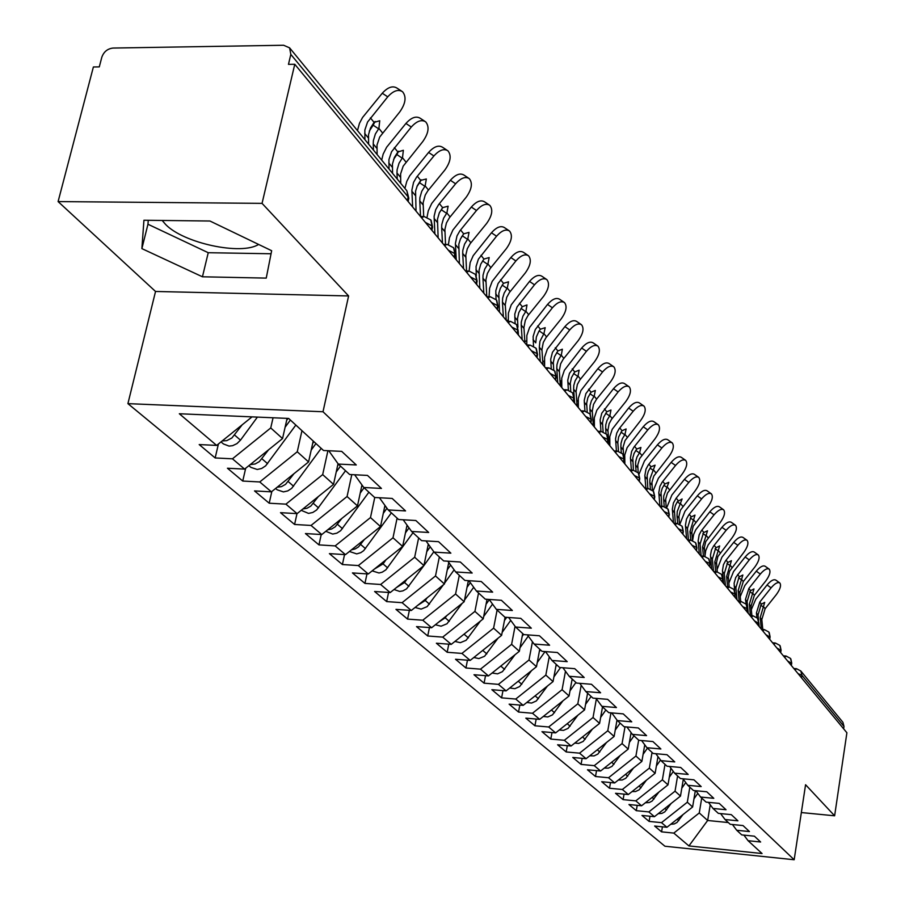 <?xml version="1.0" encoding="UTF-8"?>
<svg xmlns="http://www.w3.org/2000/svg" width="905" height="905" viewBox="0 0 905 905"><rect width="100%" height="100%" fill="white"/><g stroke="black" fill="none" stroke-linecap="round" stroke-linejoin="round"><path stroke-width="1.36" d="M258.604 244.429C241.307 255.595 183.455 243.196 165.615 224.451L162.176 220.458M58.101 201.589L93.385 66.97L99.29 66.891L101.813 57.241C103.781 51.755 107.525 48.689 113.057 48.056L283.604 45.25L289.611 47.863L406.899 190.831L408.132 196.928L290.822 54.402L288.469 64.357L294.77 64.266L262.054 203.365L58.101 201.589L155.536 291.467L127.91 403.641L664.926 846.232L794.171 859.75L323.006 411.752L127.91 403.641M661.566 831.842L673.795 833.098L688.92 845.926L762.055 853.539L748.084 840.711L760.63 842.001L754.408 836.186L741.772 834.908L736.727 830.27L749.442 831.559L743.028 825.575L730.222 824.297L725.041 819.523L737.914 820.812L731.308 814.647L718.332 813.369L712.993 808.459L726.036 809.737L719.226 803.391L706.092 802.113L700.583 797.045L713.796 798.323L706.782 791.784L693.468 790.506L687.789 785.291L701.183 786.569L693.943 779.816L680.447 778.549L674.587 773.164L688.173 774.431L680.707 767.474L667.019 766.207L660.978 760.641L674.745 761.908L667.03 754.725L653.161 753.458L646.917 747.722L660.876 748.978L652.912 741.557L638.84 740.301L632.391 734.374L646.555 735.629L638.33 727.959L624.054 726.715L617.38 720.584L631.747 721.828L623.24 713.887L608.76 712.654L601.87 706.319L616.441 707.552L607.64 699.339L592.945 698.117L585.807 691.556L600.603 692.778L591.485 684.282L576.564 683.071L569.177 676.284L584.2 677.483L574.765 668.682L559.618 667.483L551.96 660.458L567.209 661.646L557.423 652.516L542.038 651.34L534.108 644.043L549.595 645.22L539.448 635.763L523.825 634.597L515.59 627.029L531.326 628.183L520.794 618.364L504.922 617.221L496.37 609.37L512.354 610.502L501.415 600.298L485.295 599.178L476.415 591.022L492.659 592.13L481.279 581.53L464.887 580.433L455.656 571.949L472.172 573.035L460.34 562.005L443.676 560.93L434.072 552.107L450.86 553.159L438.552 541.676L421.606 540.647L411.605 531.461L428.676 532.479L415.848 520.511L398.607 519.515L388.188 509.934L405.553 510.918L392.182 498.44L374.647 497.49L363.776 487.49L381.446 488.44L367.487 475.419L349.635 474.503L338.289 464.073L356.276 464.966L341.694 451.369L323.526 450.498L288.638 418.438L179.337 413.755L216.646 445.407L199.191 444.57L215.164 457.953L232.461 458.812L244.61 469.118L227.449 468.236L242.744 481.053L259.758 481.958L271.409 491.845L254.52 490.917L269.204 503.214L285.923 504.153L297.1 513.633L280.505 512.671L294.589 524.47L311.037 525.454L321.773 534.561L305.438 533.554L318.967 544.889L335.167 545.907L345.472 554.652L329.397 553.622L342.407 564.528L358.346 565.568L368.256 573.985L352.43 572.922L364.953 583.408L380.643 584.483L390.191 592.571L374.602 591.497L386.661 601.587L402.103 602.685L411.3 610.479L395.96 609.37L407.567 619.099L422.782 620.219L431.64 627.731L416.526 626.611L427.726 635.989L442.715 637.12L451.256 644.371L436.368 643.217L447.172 652.267L461.935 653.421L470.181 660.412L455.509 659.259L465.939 667.992L480.487 669.157L488.451 675.911L473.994 674.734L484.073 683.173L498.417 684.361L506.11 690.888L491.856 689.701L501.596 697.857L515.726 699.045L523.169 705.357L509.119 704.158L518.531 712.043L532.479 713.253L539.674 719.351L525.816 718.14L534.923 725.776L548.679 726.987L555.636 732.892L541.971 731.67L550.794 739.068L564.358 740.29L571.1 746.003L557.616 744.781L566.168 751.942L579.551 753.164L586.078 758.707L572.774 757.474L581.067 764.408L594.257 765.653L600.592 771.015L587.469 769.782L595.501 776.513L608.533 777.746L614.665 782.949L601.712 781.716L609.506 788.244L622.369 789.488L628.319 794.533L615.536 793.289L623.104 799.624L635.796 800.868L641.577 805.778L628.952 804.522L636.294 810.676L648.828 811.921L654.439 816.683L641.984 815.439L649.111 821.412L661.487 822.656L666.94 827.283L654.632 826.039L661.566 831.842L662.415 826.831M695.323 790.687L692.619 806.977L687.325 802.226L689.825 787.169M666.94 827.283L692.619 806.977M661.487 822.656L687.325 802.226M748.084 840.711L743.899 835.123M683.298 779.262L680.492 796.083L675.04 791.185L677.596 775.924M654.439 816.683L680.492 796.083M648.828 811.921L675.04 791.185M736.727 830.27L732.428 824.512M670.831 768.096L668.003 784.861L662.381 779.816L665.005 764.352M641.577 805.778L668.003 784.861M635.796 800.868L662.381 779.816M725.041 819.523L720.606 813.595M657.98 756.614L655.13 773.3L649.349 768.107L652.041 752.428M628.319 794.533L655.13 773.3M622.369 789.488L649.349 768.107M712.993 808.459L708.434 802.339M644.745 744.792L641.883 761.388L635.921 756.037L638.67 740.143M614.665 782.949L641.883 761.388M608.533 777.746L635.921 756.037M700.583 797.045L695.888 790.744M631.09 732.62L628.217 749.114L622.063 743.593L625.016 726.794M600.592 771.015L628.217 749.114M594.257 765.653L622.063 743.593M687.789 785.291L682.947 778.775M617.006 720.075L614.122 736.455L607.775 730.754L610.954 712.846M586.078 758.707L614.122 736.455M579.551 753.164L607.775 730.754M674.587 773.164L669.598 766.445M602.515 706.918L599.585 723.389L593.035 717.507L596.384 698.875M571.1 746.003L599.585 723.389M564.358 740.29L593.035 717.507M660.978 760.641L655.82 753.707M587.583 693.196L584.573 709.905L577.809 703.83L581.18 685.277M555.636 732.892L584.573 709.905M548.679 726.987L577.809 703.83M646.917 747.722L641.6 740.55M572.164 679.022L569.064 695.968L562.084 689.701L565.478 671.239M539.674 719.351L569.064 695.968M532.479 713.253L562.084 689.701M632.391 734.374L626.905 726.964M556.236 664.383L553.046 681.578L545.828 675.096L549.245 656.747M523.169 705.357L553.046 681.578M515.726 699.045L545.828 675.096M617.38 720.584L611.723 712.902M539.753 649.236L536.484 666.691L529.006 659.983L532.445 641.769M506.11 690.888L536.484 666.691M498.417 684.361L529.006 659.983M601.87 706.319L596.01 698.377M522.705 633.568L519.334 651.295L511.608 644.349L515.058 626.305M488.451 675.911L519.334 651.295M480.487 669.157L511.608 644.349M585.807 691.556L579.754 683.332M505.092 617.233L501.596 635.355L493.598 628.161L497.105 610.038M470.181 660.412L501.596 635.355M461.935 653.421L493.598 628.161M569.177 676.284L562.921 667.754M487.037 599.302L483.225 618.85L474.921 611.395L478.541 592.979M451.256 644.371L483.225 618.85M442.715 637.12L474.921 611.395M551.96 660.458L545.477 651.6M468.349 580.659L464.175 601.735L455.577 594.008L459.31 575.297M431.64 627.731L464.175 601.735M422.782 620.219L455.577 594.008M534.108 644.043L527.389 634.858M448.756 562.424L444.423 583.985L435.497 575.965L439.344 556.948M411.3 610.479L444.423 583.985M402.103 602.685L435.497 575.965M515.59 627.029L508.633 617.482M428.303 544.12L423.925 565.568L433.834 551.779M418.63 537.909L414.66 557.242L423.925 565.568L390.191 592.571M380.643 584.483L414.66 557.242M496.37 609.37L489.153 599.449M407.046 525.138L402.635 546.439L392.996 537.785L397.103 518.135M368.256 573.985L402.635 546.439M358.346 565.568L392.996 537.785M476.415 591.022L468.914 580.705M384.953 505.431L380.507 526.563L370.484 517.57L374.749 497.49M345.472 554.652L380.507 526.563M335.167 545.907L370.484 517.57M455.656 571.949L447.873 561.202M361.966 484.967L357.486 505.884L347.068 496.517L351.796 474.616M321.773 534.561L357.486 505.884M311.037 525.454L347.068 496.517M434.072 552.107L425.984 540.919M338.029 463.711L333.526 484.356L322.678 474.605L327.915 450.713M297.1 513.633L333.526 484.356M285.923 504.153L322.678 474.605M411.605 531.461L403.189 519.775M313.209 441.018L308.571 461.935L297.259 451.765L301.965 430.69M271.409 491.845L308.571 461.935M259.758 481.958L297.259 451.765M388.188 509.934L379.433 497.75M287.1 418.37L282.552 438.552L270.742 427.952L273.061 417.771M244.61 469.118L282.552 438.552M232.461 458.812L270.742 427.952M363.776 487.49L354.647 474.763M290.822 54.402L289.611 47.863M216.646 445.407L252.031 416.877M338.289 464.073L328.775 450.747M844.003 726.455L801.932 675.345L800.835 671.024L842.928 722.337L844.003 726.455L843.652 728.842M801.344 812.554L834.625 815.801L846.899 732.767L294.77 64.266M155.536 291.467L348.606 295.946L262.054 203.365M348.606 295.946L323.006 411.752M834.625 815.801L805.574 784.726L794.171 859.75M266.24 278.107L271.658 250.719L209.937 221.012L143.929 220.254L141.881 248.615L202.449 276.794L266.24 278.107M710.233 804.749L707.653 820.484L728.344 822.555M701.714 798.086L699.271 812.95L707.653 820.484L688.92 845.926M673.795 833.098L699.271 812.95M215.164 457.953L218.422 443.97M421.504 217.72L424.162 216.533L430.791 219.949L432.024 225.945L431.266 229.531M242.744 481.053L245.685 468.247M269.204 503.214L271.839 491.483M294.589 524.47L296.987 513.633M318.967 544.889L321.23 534.527M342.407 564.528L344.534 554.595M364.953 583.408L366.966 573.894M386.661 601.587L388.562 592.458M407.567 619.099L409.365 610.343M427.726 635.989L429.423 627.561M447.172 652.267L448.778 644.179M465.939 667.992L467.466 660.198M484.073 683.173L485.521 675.673M501.596 697.857L502.976 690.617M518.531 712.043L519.855 705.074M534.923 725.776L536.179 719.045M550.794 739.068L551.993 732.564M566.168 751.942L567.311 745.663M581.067 764.408L582.153 758.345M595.501 776.513L596.542 770.641M609.506 788.244L610.513 782.554M623.104 799.624L624.054 794.115M636.294 810.676L637.211 805.348M649.111 821.412L649.994 816.242M444.513 245.583L447.093 244.373L453.563 247.721L454.808 253.626L454.072 257.144M466.595 272.315L469.095 271.081L475.419 274.351L476.652 280.165L475.94 283.638M487.795 297.971L490.216 296.716L496.404 299.928L497.637 305.652L496.947 309.069M508.158 322.632L510.511 321.354L516.563 324.51L517.796 330.144L517.128 333.504M527.739 346.344L530.025 345.054L535.952 348.142L537.174 353.697L536.541 357M546.586 369.161L548.803 367.849L554.607 370.88L555.84 376.367L555.206 379.602M564.731 391.141L566.881 389.817L572.582 392.793L573.804 398.189L573.193 401.379M582.22 412.318L584.313 410.972L589.902 413.902L591.112 419.23L590.535 422.364M599.087 432.737L601.124 431.391L606.599 434.264L607.809 439.513L607.244 442.602M615.366 452.443L617.346 451.086L622.719 453.914L623.93 459.084L623.375 462.138M631.079 471.471L633.002 470.102L638.285 472.885L639.484 477.987L638.953 480.996M646.272 489.854L648.138 488.474L653.32 491.211L654.519 496.257L653.998 499.209M660.944 507.626L662.765 506.246L667.867 508.938L669.055 513.904L668.546 516.823M675.141 524.821L676.917 523.429L681.929 526.088L683.105 530.986L682.608 533.86M688.886 541.45L690.606 540.059L695.538 542.672L696.714 547.514L696.228 550.342M702.19 557.559L703.875 556.168L708.717 558.736L709.882 563.521L709.418 566.315M715.074 573.17L716.715 571.768L721.489 574.302L722.643 579.019L722.19 581.779M727.575 588.295L729.17 586.893L733.865 589.393L735.018 594.053L734.566 596.768M751.908 615.717L750.98 606.293L754.363 595.32L765.732 581.01C769.714 575.501 770.879 571.541 769.216 569.143C767.067 568.012 764.103 569.652 760.324 574.075L748.865 588.476L745.449 599.529L747.01 608.624L746.58 611.305M751.444 617.199L752.96 615.785L757.519 618.228L758.65 622.764L758.232 625.412M762.847 631.011L764.34 629.597L768.82 632.007L769.951 636.486L769.533 639.1M773.933 644.428L775.381 643.014L779.805 645.389L780.925 649.813L780.517 652.392M784.692 657.46L786.106 656.046L790.461 658.388L791.581 662.765L791.185 665.311M148.262 220.3L147.956 224.236L208.241 252.71L271.059 253.762M208.241 252.71L202.449 276.794M147.956 224.236L141.881 248.615M377.114 154.529L377.023 144.97L379.681 137.051L399.637 112.084C405.655 103.589 406.628 96.812 402.567 91.744C398.279 89.007 393.336 90.704 387.736 96.835L382.272 93.238C387.86 87.118 392.804 85.432 397.103 88.17L401.458 91.009M368.606 144.155L368.516 134.653L370.518 127.978L374.082 122.401L379.738 120.727L378.901 128.397L375.371 133.974L373.38 140.614L373.233 143.918L376.853 148.352M364.93 139.675L364.851 130.037L367.554 122.051L387.736 96.835M373.482 150.106L373.233 143.918M382.272 93.238L362.566 117.48L359.477 123.295L357.475 130.58M378.584 128.804L373.165 125.184L375.1 121.44M373.165 125.184L369.297 131.112M221.024 441.878L223.501 443.982L229.044 446.086L232.63 445.679L236.952 443.62L240.492 440.158L257.405 417.103M242.201 424.796L231.895 437.975L226.759 440.633L222.166 440.95M233.219 432.047L225.232 438.484M400.734 183.319L400.61 173.907L403.189 166.135L422.714 141.644C428.597 133.34 429.603 126.757 425.723 121.892C421.594 119.279 416.775 120.987 411.3 127.017L405.915 123.453C411.39 117.435 416.198 115.738 420.35 118.351L424.705 121.225M392.578 173.375L392.453 164.009L394.388 157.459L397.861 151.983L403.37 150.287L402.487 157.73L399.037 163.205L397.114 169.744L396.978 172.979L400.463 177.244M389.048 169.065L388.935 159.585L391.56 151.746L411.3 127.017M397.25 179.077L396.978 172.979M405.915 123.453L386.639 147.21L383.166 154.11L381.684 160.083M402.182 158.137L396.843 154.551L398.653 151.214M396.843 154.551L393.585 159.404M423.676 216.408L423.133 202.788L425.226 195.107L427.703 190.989L444.864 170.016C450.622 161.905 451.652 155.513 447.952 150.83C443.959 148.33 439.276 150.038 433.902 155.965L428.597 152.436C433.959 146.52 438.642 144.811 442.647 147.323L447.013 150.219M416.04 211.103L415.576 191.113L417.296 185.751L420.689 180.378L426.346 178.964L425.135 185.898L421.764 191.272L419.897 197.686L419.773 200.887L423.11 204.971M412.646 206.985L411.877 190.152L413.562 182.38L416.56 177.154L433.902 155.965M420.531 216.499L419.773 200.887M428.597 152.436L409.727 175.751L406.798 181.362L404.908 188.398M424.83 186.283L419.569 182.731L421.232 179.824M419.569 182.731L416.967 186.464M445.543 244.35L444.887 229.463L446.437 222.958L449.344 217.867L466.154 197.279C471.788 189.337 472.84 183.127 469.299 178.624C465.442 176.226 460.883 177.946 455.611 183.783L450.385 180.276C455.645 174.45 460.204 172.742 464.073 175.14L468.439 178.059M438.144 237.868L437.466 219.248L439.287 212.913L442.613 207.641L448.111 206.193L446.889 212.947L443.586 218.218L441.776 224.531L441.663 227.675L444.875 231.612M434.886 233.92L434.117 216.261L435.701 209.7L438.631 204.564L455.611 183.783M442.466 243.094L441.663 227.675M450.385 180.276L431.708 203.467L428.269 210.831L427.058 217.177M446.595 213.331L441.402 209.802L442.873 207.358M441.402 209.802L439.559 212.358M466.561 271.036L465.804 255.108L467.308 248.705L470.148 243.694L486.607 223.49C492.139 215.718 493.202 209.677 489.82 205.333C486.098 203.037 481.652 204.768 476.483 210.503L471.324 207.041C476.483 201.306 480.928 199.586 484.661 201.894L489.028 204.813M459.401 263.593L458.812 244.214L460.43 239.033L463.688 233.841L469.028 232.381L467.795 238.943L464.57 244.124L462.806 250.346L462.704 253.434L465.792 257.212M456.256 259.803L455.407 243.479L456.98 235.956L459.842 230.899L476.483 210.503M463.541 268.627L462.704 253.434M471.324 207.041L452.873 230.051L449.434 237.857L448.45 244.554M467.5 239.327L462.387 235.832L463.609 233.931M462.387 235.832L461.426 237.11M248.898 465.668L250.911 467.376L257.235 469.48L261.647 468.473L265.64 465.86L295.844 425.056M268.604 449.785L259.294 461.641L255.142 463.971L250.221 464.604M288.073 418.415L286.659 420.339M260.063 456.674L253.57 461.901M290.381 420.044L285.098 427.251M275.606 488.462L277.19 489.809L283.423 491.901L287.756 490.917L291.67 488.361L321.196 448.36M293.967 473.688L285.573 484.345L281.5 486.619L277.111 487.252M313.956 441.708L312.666 443.473M285.788 480.272L280.822 484.266M315.958 443.552L311.207 450.068M301.218 510.33L308.548 513.407L312.802 512.468L316.648 509.968L345.529 470.724M338.572 464.333L337.599 465.679M310.223 503.09L307.225 505.499M340.506 466.109L336.23 471.98M318.334 496.574L310.879 506.031L307.044 508.248L302.915 508.972M325.811 531.314L332.689 534.074L336.864 533.158L340.642 530.715L368.901 492.207M362.486 485.702L361.525 487.026M364.07 487.772L360.235 493.055M341.773 518.497L335.189 526.857L331.592 529.006L327.689 529.81M486.788 296.648L485.917 279.769L487.388 273.48L490.159 268.547L506.302 248.705C511.721 241.103 512.796 235.221 509.549 231.035C505.952 228.829 501.619 230.56 496.551 236.216L491.46 232.777C496.528 227.132 500.861 225.413 504.47 227.619L508.825 230.549M479.831 288.344L479.05 270.278L480.77 264.147L483.96 259.056L489.164 257.563L487.908 263.966L484.752 269.057L483.032 275.165L482.953 278.22L485.917 281.851M476.822 284.69L476.72 283.107M476.302 275.765L476.053 266.5L478.406 259.158L496.551 236.216M483.824 293.175L482.953 278.22M491.46 232.777L473.213 255.663L470.159 262.563L469.107 271.081M349.432 551.484L356.706 553.894L360.778 552.684L363.697 550.647L391.367 512.864M385.496 506.189L384.512 507.558M386.978 508.248L383.29 513.339M364.33 539.538L358.55 546.869L355.19 548.939L351.513 549.81M506.212 320.28L505.262 304.555L506.71 297.326L509.436 292.485L525.262 272.982C530.568 265.55 531.665 259.803 528.554 255.776C525.07 253.66 520.85 255.391 515.873 260.957L510.85 257.552C515.816 251.997 520.058 250.278 523.543 252.393L527.887 255.323M499.503 312.157L498.813 293.344L500.352 288.322L503.474 283.322L508.531 281.806L507.275 288.05L504.187 293.05L502.648 298.062L502.433 302.066L505.295 305.573M496.042 299.51L495.793 290.72L498.078 283.503L515.873 260.957M503.35 316.807L502.433 302.066M510.85 257.552L492.196 281.387L489.594 288.299L489.062 296.693M524.911 342.927L523.938 327.429L525.341 320.302L528 315.551L543.532 296.388C548.735 289.091 549.844 283.503 546.858 279.611C543.486 277.586 539.357 279.306 534.482 284.792L529.527 281.421C534.403 275.946 538.543 274.226 541.914 276.263L546.247 279.193M518.441 335.088L518.214 331.479M517.943 327.18L517.502 318.549L518.803 312.587L522.276 306.693L526.981 304.94L525.929 311.252L522.909 316.173L521.28 322.09L521.212 325.053L523.972 328.425M515.103 323.074L514.798 314.046L517.038 306.942L534.482 284.792M522.151 339.579L521.212 325.053M529.527 281.421L511.235 304.838L508.418 313.028L508.282 321.298M542.943 364.749L541.937 349.477L543.294 342.463L545.907 337.78L561.145 318.945C566.247 311.795 567.378 306.343 564.505 302.587C561.247 300.641 557.209 302.361 552.412 307.768L547.525 304.431C552.322 299.035 556.36 297.315 559.629 299.272L563.939 302.202M533.486 346.061L533.124 336.524L535.296 329.533L552.412 307.768M540.274 361.525L539.312 347.215L541.971 350.461M533.056 339.545L535.749 342.837L536.36 336.965L538.882 331.298L540.387 329.228L545.195 327.678L543.928 333.617L539.923 341.355L539.312 347.215M547.525 304.431L529.583 327.44L526.834 335.506L526.801 344.952M372.147 570.874L379.003 573.001L382.238 572.175L385.881 569.833L412.985 532.717M407.612 525.918L406.594 527.321M409.037 527.887L405.451 532.864M386.05 559.72L383.053 563.883L374.421 569.041M394.003 589.517L399.682 591.44L402.872 590.886L406.571 588.861L423.891 565.591M428.88 544.923L427.839 546.36M430.248 546.824L426.764 551.677M406.99 579.121L404.535 582.526L396.481 587.537M415.056 607.47L421.153 609.11L427.149 606.633L443.382 584.822M449.355 563.249L448.303 564.709M450.679 565.071L447.274 569.811M427.183 597.775L425.237 600.49L417.737 605.332M444.593 583.125L454.14 569.845M560.331 385.813L559.301 370.745L560.625 363.844L563.182 359.24L578.137 340.721C583.148 333.707 584.279 328.391 581.53 324.759C578.363 322.881 574.426 324.601 569.709 329.929L564.89 326.615C569.607 321.298 573.544 319.578 576.723 321.467L580.999 324.386M553.724 369.941L553.306 362.452L554.539 356.672L557.865 350.959L562.367 349.206L561.281 355.201L558.362 359.964L556.948 364.738L556.779 368.584L559.347 371.729M551.236 368.403L550.715 359.217L552.457 352.283L569.709 329.929M557.763 382.702L556.779 368.584M564.89 326.615L547.287 349.251L544.595 357.192L544.618 366.774M435.35 624.767L441.086 626.192L446.991 623.771L462.206 603.307M469.073 580.919L468.009 582.413M470.351 582.684L467.037 587.311M446.663 615.728L445.181 617.798L438.224 622.47M464.503 600.106L473.688 587.277M577.119 406.141L576.066 391.288L577.356 384.478L579.856 379.942L594.54 361.74C599.472 354.862 600.603 349.658 597.967 346.151C594.89 344.341 591.044 346.072 586.406 351.321L581.655 348.04C586.282 342.803 590.139 341.083 593.216 342.893L597.47 345.812M570.738 391.107L570.274 383.256L571.485 377.555L574.743 371.944L579.132 370.179L578.035 376.039L575.173 380.722L573.793 385.428L573.634 389.218L576.112 392.25M568.374 390.055L567.774 380.134L569.471 373.301L586.406 351.321M574.641 403.132L574.245 397.6M574.166 396.594L573.634 389.218M581.655 348.04L564.369 370.292L561.745 378.12L561.79 387.566M454.932 641.43L460.317 642.674L466.12 640.299L480.397 621.101M489.322 599.676L486.087 604.201M465.475 633.014L458.009 638.975M483.677 616.509L492.546 604.11M593.341 425.769L592.266 411.13L593.51 404.422L596.599 399.128L610.4 382.034C615.23 375.292 616.373 370.213 613.839 366.819C610.852 365.077 607.097 366.797 602.538 371.978L597.843 368.731C602.391 363.561 606.158 361.842 609.144 363.584L613.375 366.502M587.187 411.741L586.666 403.347L587.831 397.736L591.033 392.204L595.332 390.44L594.212 396.164L591.418 400.779L590.06 405.406L589.913 409.139L592.311 412.069M584.935 411.04L584.245 400.327L585.897 393.596L602.538 371.978M590.309 414.49L589.913 409.139M597.843 368.731L580.874 390.621L578.295 398.324L578.363 407.646M473.835 657.494L478.881 658.58L484.594 656.249L497.988 638.24M544.278 360.812L544.425 364.002M506.721 617.346L504.458 620.525M483.655 649.677L477.116 654.881M502.173 632.369L510.737 620.366M609.008 444.751L607.911 430.305L609.133 423.687L611.542 419.298L625.717 401.662C630.468 395.044 631.622 390.078 629.167 386.786C626.283 385.111 622.595 386.831 618.115 391.933L613.488 388.72C617.968 383.618 621.644 381.91 624.541 383.596L628.749 386.492M603.092 431.787L602.504 422.771L603.646 417.228L606.78 411.786L610.977 410.022L609.857 415.621L607.108 420.158L605.784 424.728L605.649 428.404L607.956 431.233M600.931 431.334L600.162 419.841L601.78 413.212L618.115 391.933M606.056 433.642L605.649 428.404M613.488 388.72L596.814 410.259L594.302 417.85L594.393 427.036M492.094 673.015L497.558 673.852L502.433 671.657L515.013 654.745M561.439 381.265L560.749 380.734L561.7 386.367M523.565 634.36L522.196 636.294M501.212 665.741L495.601 670.22M520.024 647.708L528.294 636.091M623.534 455.226L623.126 446.98L625.038 440.543L640.536 420.644C645.208 414.139 646.362 409.286 644.009 406.096C641.204 404.49 637.595 406.198 633.183 411.232L628.613 408.053C633.014 403.019 636.622 401.322 639.439 402.94L643.602 405.825M618.488 451.256L617.81 442.455L618.613 436.979L622.007 430.723L626.113 428.959L624.982 434.423L622.278 438.902L620.988 443.393L620.864 447.025L623.104 449.774M616.418 451.041L615.558 438.71L616.746 433.088L619.133 428.721L633.183 411.232M624.167 463.1L623.998 460.928M621.305 452.545L620.864 447.025M628.613 408.053L612.233 429.253L609.766 436.73L609.88 445.792M509.741 687.992L514.866 688.694L519.674 686.544L531.484 670.673M578.012 401.401L576.677 400.01M576.96 403.992L578.363 407.589M540.489 649.903L539.323 651.543M537.253 662.55L545.059 651.566M521.8 684.293L518.248 681.216L513.497 684.995M638.161 472.738L637.765 464.944L639.643 458.597L654.881 439.016C659.462 432.624 660.627 427.884 658.354 424.784C655.627 423.235 652.098 424.943 647.765 429.909L643.251 426.753C647.584 421.798 651.114 420.09 653.84 421.651L657.98 424.524M633.387 470.136L632.799 457.907L634.066 453.45L636.735 449.05L640.91 447.443L639.62 452.624L636.962 457.036L635.695 461.471L635.582 465.046L637.754 467.704M631.396 470.023L630.434 457.896L631.611 451.425L633.952 447.127L647.765 429.909M636.068 471.019L635.582 465.046M643.251 426.753L627.142 447.624L624.733 455L624.869 463.937M526.801 702.461L531.608 703.061L536.337 700.945L547.435 686.047M594.019 421.017L592.866 419.456M593.295 425.146L593.737 426.255M556.835 664.937L555.874 666.306M553.905 676.917L560.546 667.562M534.595 696.262L530.862 699.226M652.369 490.227L651.951 482.342L653.783 476.087L668.761 456.799C673.275 450.52 674.44 445.882 672.245 442.873C669.598 441.38 666.137 443.077 661.872 447.975L657.415 444.853C661.679 439.966 665.141 438.269 667.788 439.773L671.895 442.635M647.81 488.417L647.132 475.51L648.376 471.12L651 466.776L655.084 465.17L649.937 478.96L649.835 482.489L651.939 485.057M645.887 488.361L644.846 475.544L645.989 469.163L648.297 464.932L661.872 447.975M650.378 489.005L649.835 482.489M657.415 444.853L644.439 461.007L639.054 474.107M543.305 716.455L547.808 716.952L552.469 714.882L562.887 700.889M609.506 440.102L608.533 438.62M572.661 679.485L571.881 680.583M570.003 690.832L575.919 682.472M550.308 710.889L547.785 712.891M666.148 507.388L665.673 499.198L667.471 493.021L682.212 474.028C686.646 467.851 687.811 463.315 685.696 460.396C683.128 458.959 679.734 460.645 675.537 465.475L671.137 462.387C675.334 457.557 678.716 455.871 681.307 457.319L685.379 460.17M661.781 506.189L661.012 492.558L662.234 488.236L664.813 483.96L668.806 482.342L663.738 495.906L663.637 499.39L665.673 501.879M659.926 506.087L658.806 492.648L659.915 486.347L662.177 482.173L675.537 465.475M664.247 506.517L663.637 499.39M671.137 462.387L658.376 478.293L653.105 490.963M559.29 729.996L563.487 730.392L568.08 728.367L577.876 715.222M587.979 693.558L587.368 694.429M585.58 704.316L591.135 696.454M679.519 524.142L678.931 516.416L680.356 510.284L695.244 490.725C699.61 484.65 700.775 480.204 698.739 477.376C696.228 475.985 692.913 477.67 688.773 482.444L684.429 479.379C688.558 474.616 691.884 472.93 694.395 474.333L698.434 477.161M675.322 523.339L674.372 509.945L675.322 505.646L677.415 501.63L682.11 498.983L677.245 511.461L677.019 515.76L678.988 518.18M673.49 522.819L672.336 509.21L673.411 502.999L676.205 498.135L688.773 482.444M677.698 523.531L677.019 515.76M684.429 479.379L671.872 495.046L666.691 507.773M574.765 743.096L578.68 743.424L583.193 741.421L592.402 729.091M602.809 707.19L602.357 707.834M600.649 717.394L605.864 709.995M692.483 540.466L691.839 532.242L693.23 526.19L707.88 506.913C712.178 500.94 713.344 496.585 711.375 493.836C708.943 492.49 705.685 494.175 701.613 498.881L697.314 495.85C701.386 491.144 704.644 489.469 707.088 490.815L711.092 493.632M688.445 539.934L687.427 528.509L690.934 517.027L694.995 515.115L689.983 531.642L691.895 533.984M686.612 538.701L685.436 525.273L686.488 519.142L688.682 515.081L701.613 498.881M690.741 540.07L689.983 531.642M697.314 495.85L684.961 511.291L679.836 524.312M589.755 755.788L594.065 755.913L597.843 754.08L606.497 742.507M615.242 730.075L620.151 723.118M705.074 556.371L704.362 547.593L705.719 541.62L720.142 522.615C724.373 516.744 725.539 512.479 723.638 509.798C721.262 508.508 718.072 510.182 714.056 514.821L709.814 511.823C713.819 507.173 717.02 505.51 719.407 506.811L723.378 509.617M701.171 555.998L700.085 543.995L703.524 532.672L707.506 530.771L702.563 547.039L704.418 549.312M699.339 554.109L698.151 540.839L699.18 534.798L701.33 530.794L714.056 514.821M703.4 556.134L702.563 547.039M709.814 511.823L695.821 529.674L693.637 534.459L692.597 540.511M604.291 768.085L608.33 768.153L612.052 766.343L620.174 755.483M629.382 742.394L633.986 735.844M717.292 571.836L716.511 562.491L717.846 556.598L732.043 537.864C736.217 532.083 737.383 527.898 735.539 525.296C733.22 524.04 730.097 525.715 726.138 530.296L721.941 527.321C725.889 522.739 729.034 521.076 731.353 522.332L735.29 525.115M713.502 571.259L712.359 559.03L715.742 547.853L719.645 545.953L714.769 561.982L716.579 564.188M711.681 569.053L710.482 555.093L711.488 549.991L713.604 546.043L726.138 530.296M715.685 571.7L714.769 561.982M721.941 527.321L708.163 544.934L705.719 550.659L705.006 555.67M618.398 780.008L622.154 780.019L625.83 778.243L633.466 768.062M644.982 745.12L644.586 745.686M643.093 754.34L647.414 748.186M729.159 586.881L728.31 576.96L729.611 571.134L743.605 552.661C747.7 546.971 748.865 542.864 747.089 540.342C744.838 539.131 741.761 540.783 737.869 545.319L733.717 542.367C737.609 537.841 740.686 536.19 742.948 537.412L746.851 540.172M725.425 585.705L724.283 573.623L727.597 562.593L731.421 560.693L726.625 576.485L728.378 578.634M723.661 583.555L722.462 570.625L723.446 564.731L725.527 560.84L737.869 545.319M727.609 586.791L726.625 576.485M733.717 542.367L721.93 557.163L717.077 569.562M632.075 791.57L635.57 791.536L639.19 789.793L646.374 780.246M658.24 756.965L657.822 757.564M656.385 765.947L660.526 760.042M740.697 601.52L739.838 592.662L743.288 581.542L754.827 567.039C758.865 561.439 760.03 557.412 758.311 554.946C756.116 553.781 753.096 555.432 749.25 559.901L745.154 556.982C748.989 552.514 752.01 550.862 754.216 552.039L758.085 554.788M737.009 599.721L735.867 587.798L739.114 576.904L742.869 575.014L738.141 590.58L739.838 592.662M735.301 597.651L735.075 595.286M734.622 590.614L734.125 583.193L735.742 577.458L749.25 559.901M739.193 601.418L738.141 590.58M745.154 556.982L733.536 571.575L728.808 583.227M645.356 802.78L649.236 802.554L652.177 801.004L658.908 792.045M671.103 768.469L670.662 769.103M669.281 777.225L673.32 771.456M760.324 574.075L756.275 571.179C760.053 566.768 763.017 565.127 765.166 566.27L769.001 568.996M748.265 613.352L747.111 601.565L750.302 590.818L753.989 588.929L749.329 604.269L750.98 606.293M750.437 615.615L749.329 604.269M756.275 571.179L744.826 585.569L740.222 596.61M658.252 813.674L661.883 813.414L664.779 811.887L671.103 803.504M683.592 779.646L683.128 780.314M681.804 788.187L685.752 782.554M762.802 629.495L761.806 619.552L765.132 608.714L776.343 594.596C780.268 589.166 781.422 585.286 779.816 582.944C777.723 581.847 774.804 583.487 771.071 587.854L767.067 584.981C770.8 580.625 773.718 578.996 775.811 580.094L779.612 582.809M759.205 626.599L758.842 622.957M758.571 620.219L758.051 614.948L761.184 604.336L764.702 602.357L760.2 617.583L761.806 619.552M756.885 617.538L756.422 612.968L759.781 602.063L771.071 587.854M761.354 629.201L760.2 617.583M767.067 584.981L755.788 599.178L751.308 609.665M670.786 824.251L674.168 823.969L677.019 822.464L682.97 814.624M693.965 798.855L697.823 793.334M407.352 200.582L408.132 196.928L408.528 199.643M798.029 673.603L801.932 675.345L801.547 677.868M425.361 222.381L432.024 225.945L432.296 228.332M448.326 250.187L454.808 253.626L455.057 255.844M470.351 276.862L476.652 280.165L476.901 282.247M491.494 302.462L497.637 305.652L497.874 307.598M511.811 327.056L517.796 330.144L518.022 331.965M531.348 350.71L537.174 353.697L537.4 355.394M550.149 373.471L555.84 376.367L556.043 377.962M568.25 395.394L573.804 398.189L573.996 399.682M585.693 416.515L591.112 419.23L591.304 420.633M602.526 436.889L607.809 439.513L607.99 440.837M618.76 456.539L623.93 459.084L624.099 460.328M634.428 475.521L639.484 477.987L639.654 479.164M649.575 493.859L654.519 496.257L654.677 497.354M664.213 511.574L669.055 513.904L669.202 514.956M678.365 528.724L683.105 530.986L683.252 531.97M692.065 545.308L696.714 547.514L696.85 548.441M705.334 561.372L709.882 563.521L710.018 564.403M718.185 576.938L722.643 579.019L722.778 579.856M730.652 592.017L735.018 594.053L735.143 594.845M742.722 606.644L747.01 608.624L747.134 609.382M739.69 602.968L741.252 601.553L745.867 604.031M754.442 620.83L758.763 623.477M765.822 634.609L770.065 637.165M776.863 647.98L781.026 650.469M787.599 660.967L791.683 663.376M795.156 670.119L796.536 668.705L800.835 671.024M364.681 133.454L368.358 137.956M378.901 128.397L382.51 132.888M370.417 117.842L374.082 122.401M240.492 440.158L234.644 435.09M388.777 162.945L392.306 167.267M402.487 157.73L405.949 162.04M394.354 147.617L397.861 151.983M411.899 191.249L415.282 195.39M425.135 185.898L428.461 190.027M417.318 176.181L420.689 180.378M434.095 218.422L437.353 222.404M446.889 212.947L450.079 216.917M439.377 203.602L442.613 207.641M455.43 244.531L458.564 248.366M467.795 238.943L470.872 242.766M460.577 229.972L463.688 233.841M267.597 463.677L261.998 458.824M293.582 486.234L288.209 481.573M318.515 507.875L313.368 503.395M342.475 528.656L337.52 524.357M475.951 269.656L478.96 273.333M487.908 263.966L490.872 267.642M480.962 255.323L483.96 259.056M487.625 264.328L482.591 260.889M365.496 548.634L360.733 544.505M495.702 293.82L498.598 297.372M507.275 288.05L510.126 291.591M500.589 279.724L503.474 283.322M507.004 288.412L502.162 285.086M514.719 317.101L517.513 320.528M525.929 311.252L528.678 314.669M519.493 303.232L522.276 306.693M525.669 311.603L521.009 308.39M543.928 333.617L546.575 336.92M537.706 325.891L540.387 329.228M543.656 333.968L539.165 330.868M387.634 567.854L383.053 563.883M408.947 586.35L404.535 582.526M429.479 604.178L425.237 600.49M550.738 361.185L553.328 364.364M561.281 355.201L563.838 358.38M555.285 347.746L557.865 350.959M561.021 355.552L556.688 352.543M449.276 621.35L445.181 617.798M567.797 382.08L570.308 385.145M578.035 376.039L580.501 379.105M572.243 368.833L574.743 371.944M577.775 376.378L573.6 373.471M468.371 637.923L464.423 634.495M584.279 402.25L586.7 405.214M594.212 396.164L596.599 399.128M588.623 389.207L591.033 392.204M593.963 396.503L589.936 393.686M486.8 653.919L482.987 650.605M600.196 421.741L602.538 424.603M609.857 415.621L612.165 418.483M604.45 408.89L606.78 411.786M609.608 415.949L605.717 413.212M504.605 669.361L500.918 666.171M615.592 440.577L617.855 443.348M624.982 434.423L627.21 437.206M619.755 427.918L622.007 430.723M624.744 434.751L620.988 432.104M630.491 458.812L632.674 461.493M639.62 452.624L641.781 455.317M634.552 446.335L636.735 449.05M639.383 452.941L635.751 450.385M538.441 698.728L535.115 695.843M644.903 476.449L647.018 479.05M653.783 470.249L655.876 472.851M648.885 464.152L651 466.776M653.557 470.566L650.039 468.077M554.527 712.699L551.428 710.006M658.863 493.542L660.91 496.053M667.517 487.32L669.542 489.831M662.765 481.415L664.813 483.96M667.279 487.625L663.885 485.216M570.105 726.217L567.209 723.695M672.381 510.092L674.372 512.535M680.809 503.859L682.777 506.302M676.205 498.135L678.196 500.601M680.583 504.164L677.291 501.811M585.196 739.306L582.492 736.964M685.492 526.144L687.427 528.509M693.705 519.889L695.617 522.264M689.248 514.345L691.171 516.732M693.479 520.194L690.289 517.92M599.811 751.998L597.289 749.804M698.208 541.699L700.085 543.995M706.217 535.443L708.061 537.751M701.884 530.059L703.751 532.389M705.991 535.737L702.902 533.531M613.986 764.295L611.633 762.259M710.538 556.801L712.359 559.03M718.355 550.545L720.154 552.774M714.158 545.319L715.968 547.57M718.14 550.84L715.142 548.69M627.731 776.23L625.547 774.329M722.518 571.462L724.283 573.623M730.143 565.206L731.885 567.367M726.059 560.127L727.824 562.31M729.928 565.489L727.02 563.396M641.068 787.803L639.043 786.038M734.147 585.693L735.867 587.798M741.591 579.438L743.288 581.542M737.62 574.505L739.34 576.632M741.376 579.72L738.559 577.684M654.021 799.036L652.143 797.407M745.449 599.529L747.111 601.565M752.711 593.273L754.363 595.32M748.865 588.476L750.528 590.546M752.508 593.556L749.759 591.576M666.6 809.952L664.858 808.448M756.422 612.968L758.051 614.948M763.526 606.723L765.132 608.714M759.781 602.063L761.399 604.076M763.322 606.995L760.653 605.072M678.818 820.564L677.212 819.172M422.895 216.521L420.497 216.499M408.121 201.521L408.834 198.263L406.899 190.831M445.916 244.361L443.473 244.316M431.131 220.424L432.567 227.053L431.877 230.277M468.009 271.059L465.521 271.014M453.914 248.196L455.306 254.667L454.638 257.846M489.198 296.693L486.686 296.636M475.759 274.837L477.127 281.15L476.483 284.283M509.572 321.332L507.026 321.264M496.743 300.415L498.078 306.58L497.456 309.668M529.154 345.02L526.586 344.952M516.913 324.997L518.203 331.015L517.603 334.069M547.989 367.826L545.41 367.735M536.303 348.629L537.57 354.511L536.982 357.532M566.134 389.784L563.544 389.693M554.957 371.378L556.202 377.136L555.625 380.111M583.612 410.949L581.01 410.847M572.933 393.29L574.143 398.924L573.589 401.854M600.467 431.357L597.866 431.244M590.252 414.4L591.44 419.909L590.897 422.816M616.724 451.052L614.122 450.939M606.961 434.762L608.115 440.158L607.594 443.031M632.425 470.068L629.823 469.944M623.081 454.412L624.212 459.706L623.703 462.534M647.595 488.451L644.994 488.315M638.647 473.394L639.756 478.575L639.258 481.37M662.256 506.212L659.666 506.076M653.682 491.72L654.779 496.811L654.292 499.56M676.442 523.395L673.852 523.26M668.229 509.447L669.293 514.436L668.818 517.162M690.164 540.036L687.585 539.878M682.291 526.597L683.343 531.484L682.879 534.176M703.445 556.134L700.889 555.975M695.9 543.181L696.929 547.989L696.477 550.647M716.319 571.745L713.762 571.575M709.079 559.256L710.097 563.973L709.656 566.598M728.797 586.87L726.251 586.7M721.851 574.822L722.846 579.449L722.416 582.051M740.901 601.531L738.367 601.361M734.226 589.913L735.211 594.461L734.781 597.029M752.632 615.762L750.121 615.592M746.24 604.551L747.191 609.02L746.783 611.554M764.024 629.575L761.524 629.394M757.881 618.749L758.82 623.138L758.424 625.649M775.087 642.991L772.599 642.81M769.193 632.527L770.11 636.849L769.714 639.326M785.834 656.023L783.357 655.842M780.167 645.91L781.072 650.152L780.687 652.607M796.276 668.693L793.821 668.501M790.834 658.908L791.728 663.094L791.343 665.514M506.574 320.721L508.191 319.906M524.832 341.615L526.529 340.766M542.729 361.683L543.928 361.084"/></g></svg>
